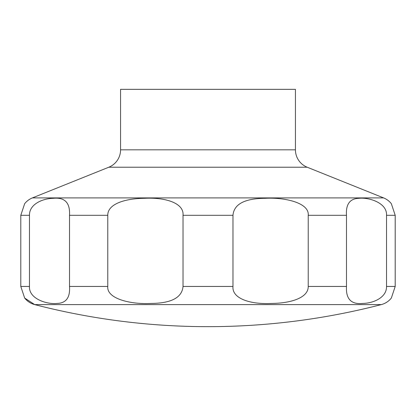 <?xml version="1.0" encoding="UTF-8"?>
<svg xmlns="http://www.w3.org/2000/svg" width="416" height="416" viewBox="0 0 416 416"><rect width="100%" height="100%" fill="white"/><g stroke="black" fill="none" stroke-linecap="round" stroke-linejoin="round"><path stroke-width="0.62" d="M24.653 298.043L34.684 304.595A691.756 691.756 0 0 0 381.316 304.595A18.736 18.736 0 0 0 391.347 298.038L395.2 286.458L395.2 215.296L391.347 203.71A18.736 18.736 0 0 0 383.604 197.907L307.185 167.216L108.815 167.216L32.396 197.907A18.736 18.736 0 0 0 24.653 203.71L20.8 215.296L20.8 286.458L24.653 298.038A18.736 18.736 0 0 0 34.684 304.595L381.316 304.595M108.815 167.216A18.736 18.736 0 0 0 120.567 149.828L120.567 89.341L295.433 89.341L295.433 149.828A18.736 18.736 0 0 0 307.185 167.216M24.736 298.142L32.682 303.295M386.526 215.296L386.526 286.458C386.797 297.367 373.708 303.202 362.918 303.43C351.244 304.668 345.764 299.01 346.486 286.458L346.486 215.296C345.743 204.298 349.846 198.64 358.795 198.323C368.519 197.122 387.291 202.701 386.526 215.296L395.2 215.296M308.225 215.296L308.225 286.458C308.412 297.695 291.252 303.248 271.544 303.451C250.895 304.538 231.837 298.823 232.976 286.458L232.976 215.296C233.974 204.11 244.712 198.448 265.179 198.302C285.1 197.215 309.478 202.93 308.225 215.296L346.486 215.296M183.024 215.296L183.024 286.458C182.026 297.638 171.288 303.3 150.821 303.451C130.9 304.538 106.522 298.823 107.775 286.458L107.775 215.296C107.588 204.058 124.748 198.505 144.456 198.302C165.105 197.215 184.163 202.93 183.024 215.296L232.976 215.296M69.514 215.296L69.514 286.458C70.257 297.456 66.154 303.113 57.205 303.43C47.481 304.632 28.709 299.047 29.474 286.458L29.474 215.296C29.203 204.386 42.292 198.552 53.082 198.323C64.756 197.085 70.236 202.743 69.514 215.296L107.775 215.296M295.433 149.828L120.567 149.828M395.2 286.458L386.526 286.458M346.486 286.458L308.225 286.458M232.976 286.458L183.024 286.458M107.775 286.458L69.514 286.458M29.474 286.458L20.8 286.458M29.474 215.296L20.8 215.296M383.604 197.907L32.396 197.907"/></g></svg>
